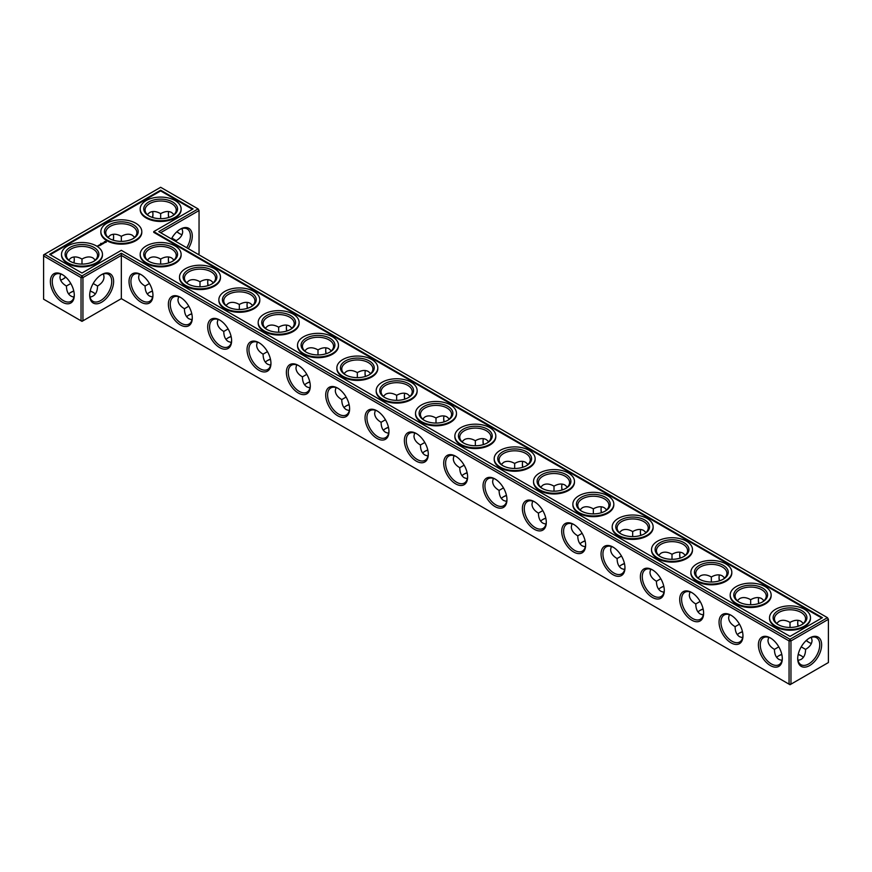 <?xml version="1.0" encoding="UTF-8"?>
<svg xmlns="http://www.w3.org/2000/svg" width="872" height="872" viewBox="0 0 872 872"><rect width="100%" height="100%" fill="white"/><g stroke="black" fill="none" stroke-linecap="round" stroke-linejoin="round"><path stroke-width="1.31" d="M160.655 264.085L160.655 259.049L160.655 264.085M168.383 259.333A16.906 9.766 -120 0 0 168.841 262.864M207.71 282.048A16.906 9.766 -120 0 0 208.168 285.58M247.049 304.753A16.906 9.766 -120 0 0 247.506 308.285M286.387 327.469A16.906 9.766 -120 0 0 286.844 331M325.714 350.173A16.906 9.766 -120 0 0 326.172 353.705M365.052 372.889A16.906 9.766 -120 0 0 365.51 376.421M404.39 395.594A16.906 9.766 -120 0 0 404.848 399.125M443.717 418.298A16.906 9.766 -120 0 0 444.175 421.841M483.055 441.014A16.906 9.766 -120 0 0 483.513 444.546M522.393 463.719A16.906 9.766 -120 0 0 522.851 467.25M561.721 486.434A16.906 9.766 -120 0 0 562.178 489.966M601.059 509.139A16.906 9.766 -120 0 0 601.517 512.671M640.386 531.855A16.906 9.766 -120 0 0 640.855 535.386M679.724 554.559A16.906 9.766 -120 0 0 680.182 558.091M719.062 577.275A16.906 9.766 -120 0 0 719.52 580.807M758.389 599.98A16.906 9.766 -120 0 0 758.858 603.511M797.727 622.684A16.906 9.766 -120 0 0 798.185 626.227M806.36 640.386A16.906 9.766 -120 0 0 809.194 642.544M160.655 232.704L199.045 210.544L199.045 253.774L198.108 254.319M188.298 248.662A16.906 9.766 120 0 0 192.287 236.061A16.906 9.766 120 0 0 180.33 229.162A16.906 9.766 120 0 0 171.413 238.917M827.452 617.67L828.4 619.316L827.452 617.67L790.01 639.296L121.328 253.229L81.99 275.944L44.548 254.319L43.6 255.954L81.041 277.579L81.99 275.944L82.938 277.579L81.041 277.579L81.041 320.82L81.99 321.365L82.938 320.82L81.041 320.82L43.6 299.194L43.6 254.864L160.655 187.284L198.108 208.909L158.769 231.614L827.452 617.67M121.328 298.649L121.328 255.409L789.062 640.931L790.959 640.931L790.01 639.296L789.062 640.931L789.062 684.171L790.959 684.171L828.4 662.546L828.4 619.316L790.959 640.931L790.959 684.171L790.01 684.716L121.328 298.649L82.938 320.82L82.938 277.579L121.328 255.409L121.328 253.229M168.688 256.989A15.576 8.993 -120 0 0 168.372 259.867A15.576 8.993 -120 0 0 168.656 262.93M208.026 279.694A15.576 8.993 -120 0 0 207.7 282.572A15.576 8.993 -120 0 0 207.994 285.635M247.365 302.41A15.576 8.993 -120 0 0 247.038 305.287A15.576 8.993 -120 0 0 247.332 308.35M286.692 325.114A15.576 8.993 -120 0 0 286.376 327.992A15.576 8.993 -120 0 0 286.659 331.055M326.03 347.83A15.576 8.993 -120 0 0 325.703 350.708A15.576 8.993 -120 0 0 325.997 353.76M365.368 370.535A15.576 8.993 -120 0 0 365.041 373.412A15.576 8.993 -120 0 0 365.324 376.475M404.695 393.239A15.576 8.993 -120 0 0 404.379 396.117A15.576 8.993 -120 0 0 404.663 399.18M444.033 415.955A15.576 8.993 -120 0 0 443.706 418.833A15.576 8.993 -120 0 0 444.001 421.895M483.371 438.66A15.576 8.993 -120 0 0 483.044 441.537A15.576 8.993 -120 0 0 483.328 444.6M522.699 461.375A15.576 8.993 -120 0 0 522.383 464.253A15.576 8.993 -120 0 0 522.666 467.316M562.037 484.08A15.576 8.993 -120 0 0 561.71 486.958A15.576 8.993 -120 0 0 562.004 490.02M601.375 506.796A15.576 8.993 -120 0 0 601.048 509.673A15.576 8.993 -120 0 0 601.331 512.725M640.702 529.5A15.576 8.993 -120 0 0 640.386 532.378A15.576 8.993 -120 0 0 640.669 535.441M680.04 552.216A15.576 8.993 -120 0 0 679.713 555.093A15.576 8.993 -120 0 0 680.007 558.145M719.378 574.921A15.576 8.993 -120 0 0 719.051 577.798A15.576 8.993 -120 0 0 719.335 580.861M758.705 597.625A15.576 8.993 -120 0 0 758.389 600.503A15.576 8.993 -120 0 0 758.673 603.566M798.043 620.341A15.576 8.993 -120 0 0 797.717 623.218A15.576 8.993 -120 0 0 798.011 626.281M806.229 640.517A15.576 8.993 -120 0 0 808.736 642.293A15.576 8.993 -120 0 0 811.385 643.449M199.045 210.544L198.108 208.909L199.045 210.544M186.684 247.724A15.576 8.993 120 0 0 190.401 236.061A15.576 8.993 120 0 0 187.175 228.933A15.576 8.993 120 0 0 179.839 229.456M70.523 292.567A16.906 9.766 180 0 1 73.815 291.193M90.165 291.193A16.906 9.766 180 0 1 93.457 292.567M149.188 292.567A16.906 9.766 180 0 1 152.48 291.193M188.526 315.272A16.906 9.766 180 0 1 191.818 313.909M227.865 337.987A16.906 9.766 180 0 1 231.145 336.614M267.192 360.692A16.906 9.766 180 0 1 270.484 359.329M306.53 383.408A16.906 9.766 180 0 1 309.822 382.034M345.868 406.112A16.906 9.766 180 0 1 349.149 404.75M385.195 428.828A16.906 9.766 180 0 1 388.487 427.454M424.533 451.533A16.906 9.766 180 0 1 427.825 450.159M463.871 474.248A16.906 9.766 180 0 1 467.152 472.875M503.199 496.953A16.906 9.766 180 0 1 506.49 495.579M542.537 519.658A16.906 9.766 180 0 1 545.828 518.295M581.875 542.373A16.906 9.766 180 0 1 585.156 541M621.202 565.078A16.906 9.766 180 0 1 624.494 563.715M660.54 587.793A16.906 9.766 180 0 1 663.832 586.42M699.878 610.498A16.906 9.766 180 0 1 703.159 609.136M739.205 633.214A16.906 9.766 180 0 1 742.497 631.84M778.543 655.918A16.906 9.766 180 0 1 781.835 654.545M798.185 654.545A16.906 9.766 180 0 1 801.477 655.918M193.072 208.909L160.655 190.194L49.584 254.319L81.99 273.034L121.328 250.329L790.01 636.386L822.416 617.67L153.734 231.614L193.072 208.909M809.674 665.543A16.906 9.766 120 0 0 821.631 644.833A16.906 9.766 120 0 0 809.674 637.933A16.906 9.766 120 0 0 797.717 658.643A16.906 9.766 120 0 0 809.674 665.543M174.008 260.052L171.675 257.959C168.601 256.303 164.928 256.662 160.655 259.049L160.655 259.049C156.382 256.662 152.72 256.303 149.646 257.959L147.314 260.052M213.335 282.757L211.002 280.664C207.939 279.007 204.266 279.367 199.993 281.754L199.993 286.801M199.993 281.754L199.993 281.754C195.72 279.367 192.047 279.007 188.984 280.664L186.652 282.757M252.673 305.473L250.34 303.38C247.267 301.712 243.604 302.083 239.331 304.47L239.331 309.505M239.331 304.47L239.331 304.47C235.059 302.083 231.385 301.712 228.311 303.38L225.99 305.473M292.011 328.177L289.678 326.084C286.605 324.428 282.931 324.787 278.659 327.174L278.659 332.21M278.659 327.174L278.659 327.174C274.386 324.787 270.723 324.428 267.65 326.084L265.317 328.177M331.338 350.893L329.006 348.8C325.943 347.132 322.269 347.503 317.997 349.89L317.997 354.926M317.997 349.89L317.997 349.89C313.724 347.503 310.05 347.132 306.988 348.8L304.655 350.893M370.676 373.598L368.344 371.505C365.27 369.848 361.608 370.208 357.335 372.595L357.335 377.631M357.335 372.595L357.335 372.595C353.062 370.208 349.389 369.848 346.315 371.505L343.993 373.598M410.014 396.313L407.682 394.209C404.608 392.553 400.935 392.923 396.662 395.31L396.662 400.346M396.662 395.31L396.662 395.31C392.389 392.923 388.727 392.553 385.653 394.209L383.32 396.313M449.342 419.018L447.009 416.925C443.946 415.268 440.273 415.628 436 418.015L436 423.051M436 418.015L436 418.015C431.727 415.628 428.054 415.268 424.991 416.925L422.658 419.018M488.68 441.733L486.347 439.63C483.273 437.973 479.611 438.333 475.338 440.72L475.338 445.766M475.338 440.72L475.338 440.72C471.065 438.333 467.392 437.973 464.318 439.63L461.986 441.733M528.007 464.438L525.685 462.345C522.611 460.689 518.938 461.048 514.665 463.435L514.665 468.471M514.665 463.435L514.665 463.435C510.393 461.048 506.73 460.689 503.656 462.345L501.324 464.438M567.345 487.143L565.012 485.05C561.949 483.393 558.276 483.753 554.003 486.14L554.003 491.187M554.003 486.14L554.003 486.14C549.731 483.753 546.057 483.393 542.994 485.05L540.662 487.143M606.683 509.858L604.351 507.766C601.277 506.098 597.614 506.469 593.342 508.856L593.342 513.891M593.342 508.856L593.342 508.856C589.069 506.469 585.395 506.098 582.322 507.766L579.989 509.858M646.01 532.563L643.689 530.47C640.615 528.813 636.942 529.173 632.669 531.56L632.669 536.596M632.669 531.56L632.669 531.56C628.396 529.173 624.734 528.813 621.66 530.47L619.327 532.563M685.348 555.279L683.016 553.186C679.953 551.518 676.28 551.889 672.007 554.276L672.007 559.312M672.007 554.276L672.007 554.276C667.734 551.889 664.061 551.518 660.998 553.186L658.665 555.279M724.687 577.983L722.354 575.891C719.28 574.234 715.618 574.594 711.345 576.981L711.345 582.016M711.345 576.981L711.345 576.981C707.072 574.594 703.399 574.234 700.325 575.891L697.992 577.983M764.014 600.699L761.692 598.595C758.618 596.938 754.945 597.309 750.672 599.696L750.672 604.732M750.672 599.696L750.672 599.696C746.399 597.309 742.737 596.938 739.663 598.595L737.331 600.699M801.226 646.861L805.586 649.378C809.794 646.871 811.941 643.874 812.039 640.386L811.385 637.323M803.352 623.404L801.019 621.311C797.956 619.654 794.283 620.014 790.01 622.401L790.01 627.437M790.01 622.401L790.01 622.401C785.737 620.014 782.064 619.654 779.001 621.311L776.669 623.404M179.839 233.783A16.906 9.766 60 0 1 177.016 231.614M168.841 217.455A16.906 9.766 60 0 1 168.383 213.913M182.041 228.551L182.684 231.614C182.586 235.102 180.439 238.1 176.231 240.607L176.209 241.675M93.01 292.294L92.999 292.294A15.576 8.993 180 0 1 95.331 294.017M68.648 294.017A15.576 8.993 180 0 1 70.981 292.294A15.576 8.993 180 0 1 73.771 291.019M90.208 291.019A15.576 8.993 180 0 1 92.999 292.294M147.314 294.017A15.576 8.993 180 0 1 149.646 292.294A15.576 8.993 180 0 1 152.436 291.019M186.652 316.721A15.576 8.993 180 0 1 188.984 314.999A15.576 8.993 180 0 1 191.775 313.724M225.99 339.437A15.576 8.993 180 0 1 228.311 337.715A15.576 8.993 180 0 1 231.113 336.428M265.317 362.142A15.576 8.993 180 0 1 267.65 360.419A15.576 8.993 180 0 1 270.44 359.144M304.655 384.857A15.576 8.993 180 0 1 306.988 383.135A15.576 8.993 180 0 1 309.778 381.849M343.993 407.562A15.576 8.993 180 0 1 346.315 405.84A15.576 8.993 180 0 1 349.116 404.564M383.32 430.267A15.576 8.993 180 0 1 385.653 428.555A15.576 8.993 180 0 1 388.443 427.269M422.658 452.982A15.576 8.993 180 0 1 424.991 451.26A15.576 8.993 180 0 1 427.781 449.985M461.986 475.687A15.576 8.993 180 0 1 464.318 473.976A15.576 8.993 180 0 1 467.12 472.689M501.324 498.403A15.576 8.993 180 0 1 503.656 496.68A15.576 8.993 180 0 1 506.447 495.405M540.662 521.107A15.576 8.993 180 0 1 542.994 519.385A15.576 8.993 180 0 1 545.785 518.11M579.989 543.823A15.576 8.993 180 0 1 582.322 542.101A15.576 8.993 180 0 1 585.123 540.814M619.327 566.528A15.576 8.993 180 0 1 621.66 564.805A15.576 8.993 180 0 1 624.45 563.53M658.665 589.243A15.576 8.993 180 0 1 660.998 587.521A15.576 8.993 180 0 1 663.788 586.235M697.992 611.948A15.576 8.993 180 0 1 700.325 610.226A15.576 8.993 180 0 1 703.126 608.95M737.331 634.653A15.576 8.993 180 0 1 739.663 632.941A15.576 8.993 180 0 1 742.454 631.655M798.229 654.371A15.576 8.993 180 0 1 801.019 655.646L801.019 655.646A15.576 8.993 180 0 1 803.352 657.368M776.669 657.368A15.576 8.993 180 0 1 779.001 655.646A15.576 8.993 180 0 1 781.792 654.371M192.44 209.269L160.655 190.914L50.205 254.689M160.655 190.194L160.655 190.914M153.734 231.614L153.734 232.344L821.795 618.041M797.727 658.088A15.576 8.993 120 0 0 800.943 664.682A15.576 8.993 120 0 0 808.736 663.908A15.576 8.993 120 0 0 818.906 650.185A15.576 8.993 120 0 0 816.519 637.705A15.576 8.993 120 0 0 809.194 638.217M188.777 306.214L184.417 308.732C184.483 313.626 186.009 316.994 188.984 318.814L191.96 319.784M178.618 296.676L177.964 299.739C178.062 303.227 180.21 306.225 184.417 308.732M149.188 261.502A15.576 8.993 180 0 1 145.079 255.409A15.576 8.993 180 0 1 154.704 247.103A15.576 8.993 180 0 1 171.675 249.054A15.576 8.993 180 0 1 176.231 255.409A15.576 8.993 180 0 1 172.122 261.502M149.45 283.509L145.079 286.027C145.155 290.921 146.67 294.278 149.646 296.109L152.622 297.08M139.28 273.971L138.637 277.034C138.735 280.522 140.883 283.52 145.079 286.027M228.115 328.929L223.755 331.447C223.821 336.341 225.347 339.699 228.311 341.53L231.298 342.5M217.946 319.392L217.302 322.455C217.4 325.943 219.548 328.94 223.755 331.447M188.526 284.207A15.576 8.993 180 0 1 184.417 278.124A15.576 8.993 180 0 1 194.031 269.819A15.576 8.993 180 0 1 211.002 271.77A15.576 8.993 180 0 1 215.569 278.124A15.576 8.993 180 0 1 211.46 284.207M267.453 351.634L263.082 354.152C263.159 359.046 264.674 362.414 267.65 364.234L270.625 365.205M257.284 342.097L256.641 345.159C256.728 348.647 258.886 351.645 263.082 354.152M227.865 306.922A15.576 8.993 180 0 1 223.755 300.829A15.576 8.993 180 0 1 233.369 292.523A15.576 8.993 180 0 1 250.34 294.474A15.576 8.993 180 0 1 254.907 300.829A15.576 8.993 180 0 1 250.798 306.922M306.781 374.35L302.421 376.868C302.486 381.762 304.012 385.119 306.988 386.95L309.963 387.92M296.622 364.801L295.968 367.875C296.066 371.363 298.213 374.361 302.421 376.868M267.192 329.627A15.576 8.993 180 0 1 263.082 323.545A15.576 8.993 180 0 1 272.707 315.239A15.576 8.993 180 0 1 289.678 317.179A15.576 8.993 180 0 1 294.235 323.545A15.576 8.993 180 0 1 290.125 329.627M346.119 397.054L341.759 399.572C341.824 404.466 343.35 407.824 346.315 409.655L349.301 410.625M335.949 387.517L335.306 390.58C335.404 394.068 337.551 397.065 341.759 399.572M306.53 352.343A15.576 8.993 180 0 1 302.421 346.249A15.576 8.993 180 0 1 312.034 337.944A15.576 8.993 180 0 1 329.006 339.895A15.576 8.993 180 0 1 333.573 346.249A15.576 8.993 180 0 1 329.463 352.343M385.457 419.759L381.086 422.288C381.162 427.182 382.677 430.539 385.653 432.37L388.629 433.34M375.287 410.222L374.633 413.295C374.731 416.783 376.889 419.781 381.086 422.288M345.868 375.047A15.576 8.993 180 0 1 341.759 368.965A15.576 8.993 180 0 1 351.372 360.648A15.576 8.993 180 0 1 368.344 362.599A15.576 8.993 180 0 1 372.911 368.965A15.576 8.993 180 0 1 368.802 375.047M424.784 442.475L420.424 444.993C420.489 449.887 422.015 453.244 424.991 455.075L427.967 456.045M414.625 432.937L413.971 436C414.069 439.488 416.217 442.486 420.424 444.993M385.195 397.752A15.576 8.993 180 0 1 381.086 391.67A15.576 8.993 180 0 1 390.711 383.364A15.576 8.993 180 0 1 407.682 385.315A15.576 8.993 180 0 1 412.238 391.67A15.576 8.993 180 0 1 408.129 397.752M464.122 465.179L459.762 467.697C459.827 472.591 461.353 475.959 464.318 477.791L467.305 478.761M453.952 455.642L453.309 458.705C453.407 462.193 455.555 465.19 459.762 467.697M424.533 420.468A15.576 8.993 180 0 1 420.424 414.385A15.576 8.993 180 0 1 430.038 406.069A15.576 8.993 180 0 1 447.009 408.02A15.576 8.993 180 0 1 451.576 414.385A15.576 8.993 180 0 1 447.467 420.468M503.46 487.895L499.089 490.413C499.166 495.307 500.681 498.664 503.656 500.495L506.632 501.465M493.29 478.357L492.636 481.42C492.735 484.908 494.893 487.906 499.089 490.413M463.871 443.172A15.576 8.993 180 0 1 459.762 437.09A15.576 8.993 180 0 1 469.376 428.784A15.576 8.993 180 0 1 486.347 430.735A15.576 8.993 180 0 1 490.914 437.09A15.576 8.993 180 0 1 486.805 443.172M542.787 510.6L538.427 513.118C538.493 518.012 540.019 521.38 542.994 523.2L545.97 524.17M532.629 501.062L531.975 504.125C532.073 507.613 534.22 510.611 538.427 513.118M503.199 465.888A15.576 8.993 180 0 1 499.089 459.795A15.576 8.993 180 0 1 508.703 451.489A15.576 8.993 180 0 1 525.685 453.44A15.576 8.993 180 0 1 530.241 459.795A15.576 8.993 180 0 1 526.132 465.888M582.125 533.315L577.765 535.833C577.831 540.727 579.357 544.084 582.322 545.916L585.308 546.886M571.956 523.778L571.313 526.841C571.411 530.329 573.558 533.326 577.765 535.833M542.537 488.593A15.576 8.993 180 0 1 538.427 482.51A15.576 8.993 180 0 1 548.041 474.205A15.576 8.993 180 0 1 565.012 476.145A15.576 8.993 180 0 1 569.579 482.51A15.576 8.993 180 0 1 565.47 488.593M621.464 556.02L617.093 558.538C617.169 563.432 618.684 566.8 621.66 568.62L624.635 569.59M611.294 546.482L610.64 549.545C610.738 553.033 612.896 556.031 617.093 558.538M581.875 511.308A15.576 8.993 180 0 1 577.765 505.215A15.576 8.993 180 0 1 587.379 496.909A15.576 8.993 180 0 1 604.351 498.86A15.576 8.993 180 0 1 608.918 505.215A15.576 8.993 180 0 1 604.808 511.308M660.791 578.736L656.431 581.253C656.496 586.148 658.022 589.505 660.998 591.336L663.974 592.306M650.632 569.187L649.978 572.261C650.076 575.749 652.223 578.746 656.431 581.253M621.202 534.013A15.576 8.993 180 0 1 617.093 527.931A15.576 8.993 180 0 1 626.706 519.625A15.576 8.993 180 0 1 643.689 521.565A15.576 8.993 180 0 1 648.245 527.931A15.576 8.993 180 0 1 644.136 534.013M700.129 601.44L695.769 603.958C695.834 608.852 697.36 612.209 700.325 614.041L703.312 615.011M689.959 591.903L689.316 594.966C689.414 598.454 691.561 601.451 695.769 603.958M660.54 556.728A15.576 8.993 180 0 1 656.431 550.635A15.576 8.993 180 0 1 666.044 542.33A15.576 8.993 180 0 1 683.016 544.281A15.576 8.993 180 0 1 687.583 550.635A15.576 8.993 180 0 1 683.474 556.728M739.467 624.145L735.096 626.674C735.172 631.557 736.687 634.925 739.663 636.756L742.639 637.726M729.297 614.607L728.643 617.681C728.741 621.169 730.899 624.167 735.096 626.674M699.878 579.433A15.576 8.993 180 0 1 695.769 573.351A15.576 8.993 180 0 1 705.383 565.034A15.576 8.993 180 0 1 722.354 566.985A15.576 8.993 180 0 1 726.921 573.351A15.576 8.993 180 0 1 722.812 579.433M778.794 646.861L774.434 649.378C774.5 654.273 776.026 657.63 779.001 659.461L781.977 660.431M768.635 637.323L767.981 640.386C768.079 643.874 770.227 646.871 774.434 649.378M739.205 602.138A15.576 8.993 180 0 1 735.096 596.056A15.576 8.993 180 0 1 744.71 587.75A15.576 8.993 180 0 1 761.692 589.701A15.576 8.993 180 0 1 766.248 596.056A15.576 8.993 180 0 1 762.139 602.138M798.043 660.431L801.019 659.461C803.995 657.63 805.521 654.273 805.586 649.378M778.543 624.853A15.576 8.993 180 0 1 774.434 618.771A15.576 8.993 180 0 1 784.048 610.454A15.576 8.993 180 0 1 801.019 612.406A15.576 8.993 180 0 1 805.586 618.771A15.576 8.993 180 0 1 801.477 624.853M182.041 234.677A15.576 8.993 60 0 1 179.381 233.522A15.576 8.993 60 0 1 176.874 231.745M168.656 217.51A15.576 8.993 60 0 1 168.372 214.447A15.576 8.993 60 0 1 168.688 211.569M147.314 214.632L149.646 212.539C152.72 210.882 156.382 211.242 160.655 213.629L160.655 218.665M160.655 213.629L160.655 213.629C164.928 211.242 168.601 210.882 171.675 212.539L174.008 214.632M176.231 240.607L171.871 238.089M149.188 216.082A15.576 8.993 180 0 1 145.079 209.999A15.576 8.993 180 0 1 154.704 201.683A15.576 8.993 180 0 1 171.675 203.634A15.576 8.993 180 0 1 176.231 209.999A15.576 8.993 180 0 1 172.122 216.082M121.328 241.381L121.328 236.334C125.601 233.947 129.263 233.587 132.337 235.244L134.669 237.348M113.142 240.16A16.906 9.766 120 0 0 113.611 236.628M152.48 217.455A16.906 9.766 120 0 0 152.938 213.913M74.273 259.333A16.906 9.766 -60 0 1 73.815 262.864M65.64 277.034A16.906 9.766 -60 0 1 62.806 279.193M62.326 274.582L62.326 274.582A16.906 9.766 60 0 1 74.284 295.292A16.906 9.766 60 0 1 62.326 302.192A16.906 9.766 60 0 1 50.369 281.482A16.906 9.766 60 0 1 62.326 274.582L62.326 274.582M89.696 295.292A16.906 9.766 -60 0 1 101.653 274.582A16.906 9.766 -60 0 1 113.611 281.482A16.906 9.766 -60 0 1 101.653 302.192A16.906 9.766 -60 0 1 89.696 295.292M428.294 454.258A16.906 9.766 -120 0 0 416.336 433.548A16.906 9.766 -120 0 0 404.379 440.447A16.906 9.766 -120 0 0 416.336 461.157A16.906 9.766 -120 0 0 428.294 454.258M388.956 431.553A16.906 9.766 -120 0 0 376.998 410.843A16.906 9.766 -120 0 0 365.041 417.743A16.906 9.766 -120 0 0 376.998 438.453A16.906 9.766 -120 0 0 388.956 431.553M349.618 408.837A16.906 9.766 -120 0 0 337.66 388.127A16.906 9.766 -120 0 0 325.703 395.027A16.906 9.766 -120 0 0 337.66 415.748A16.906 9.766 -120 0 0 349.618 408.837M310.29 386.133A16.906 9.766 -120 0 0 298.333 365.423A16.906 9.766 -120 0 0 286.376 372.322A16.906 9.766 -120 0 0 298.333 393.032A16.906 9.766 -120 0 0 310.29 386.133M270.952 363.417A16.906 9.766 -120 0 0 258.995 342.707A16.906 9.766 -120 0 0 247.038 349.618A16.906 9.766 -120 0 0 258.995 370.328A16.906 9.766 -120 0 0 270.952 363.417M231.614 340.712A16.906 9.766 -120 0 0 219.657 320.002A16.906 9.766 -120 0 0 207.7 326.902A16.906 9.766 -120 0 0 219.657 347.612A16.906 9.766 -120 0 0 231.614 340.712M192.287 317.997A16.906 9.766 -120 0 0 180.33 297.287A16.906 9.766 -120 0 0 168.372 304.197A16.906 9.766 -120 0 0 180.33 324.907A16.906 9.766 -120 0 0 192.287 317.997M152.949 295.292A16.906 9.766 -120 0 0 140.992 274.582A16.906 9.766 -120 0 0 129.034 281.482A16.906 9.766 -120 0 0 140.992 302.192A16.906 9.766 -120 0 0 152.949 295.292M782.304 658.643A16.906 9.766 -120 0 0 770.347 637.933A16.906 9.766 -120 0 0 758.389 644.833A16.906 9.766 -120 0 0 770.347 665.543A16.906 9.766 -120 0 0 782.304 658.643M742.966 635.939A16.906 9.766 -120 0 0 731.009 615.229A16.906 9.766 -120 0 0 719.051 622.128A16.906 9.766 -120 0 0 731.009 642.838A16.906 9.766 -120 0 0 742.966 635.939M703.628 613.223A16.906 9.766 -120 0 0 691.67 592.513A16.906 9.766 -120 0 0 679.713 599.413A16.906 9.766 -120 0 0 691.67 620.134A16.906 9.766 -120 0 0 703.628 613.223M664.301 590.518A16.906 9.766 -120 0 0 652.343 569.808A16.906 9.766 -120 0 0 640.386 576.708A16.906 9.766 -120 0 0 652.343 597.418A16.906 9.766 -120 0 0 664.301 590.518M624.962 567.803A16.906 9.766 -120 0 0 613.005 547.093A16.906 9.766 -120 0 0 601.048 554.003A16.906 9.766 -120 0 0 613.005 574.713A16.906 9.766 -120 0 0 624.962 567.803M585.624 545.098A16.906 9.766 -120 0 0 573.667 524.388A16.906 9.766 -120 0 0 561.71 531.288A16.906 9.766 -120 0 0 573.667 551.998A16.906 9.766 -120 0 0 585.624 545.098M546.297 522.383A16.906 9.766 -120 0 0 534.34 501.673A16.906 9.766 -120 0 0 522.383 508.583A16.906 9.766 -120 0 0 534.34 529.293A16.906 9.766 -120 0 0 546.297 522.383M506.959 499.678A16.906 9.766 -120 0 0 495.002 478.968A16.906 9.766 -120 0 0 483.044 485.868A16.906 9.766 -120 0 0 495.002 506.578A16.906 9.766 -120 0 0 506.959 499.678M467.621 476.973A16.906 9.766 -120 0 0 455.664 456.252A16.906 9.766 -120 0 0 443.706 463.163A16.906 9.766 -120 0 0 455.664 483.873A16.906 9.766 -120 0 0 467.621 476.973M103.365 273.971C105.065 278.571 103.136 282.593 97.566 286.027L93.206 283.509M97.566 286.027C97.37 292.567 94.863 296.251 90.023 297.08M73.957 297.08C69.117 296.251 66.61 292.567 66.414 286.027C62.206 283.52 60.059 280.522 59.961 277.034L60.615 273.971M70.774 283.509L66.414 286.027M181.125 209.269A20.47 11.816 180 0 1 181.125 209.629A20.47 11.816 180 0 1 160.655 221.455A20.47 11.816 180 0 1 140.185 209.629A20.47 11.816 180 0 1 140.196 209.269M141.787 231.974A20.47 11.816 180 0 1 141.798 232.344A20.47 11.816 180 0 1 121.328 244.16A20.47 11.816 180 0 1 100.858 232.344A20.47 11.816 180 0 1 100.869 231.974M181.125 254.689A20.47 11.816 180 0 1 181.125 255.049A20.47 11.816 180 0 1 160.655 266.865A20.47 11.816 180 0 1 140.185 255.049A20.47 11.816 180 0 1 140.196 254.689M106.286 242.22L105.73 241.381L104.269 241.708L104.825 242.547L106.286 242.22M104.444 242.808L103.169 242.808L104.444 242.808M103.692 243.266L102.645 242.983L103.692 243.375M102.994 243.779L101.653 243.561L102.994 243.724M100.76 243.364L101.37 243.408L100.76 243.364M101.381 244.106L102.242 244.16L100.705 244.106L101.523 244.607M100.792 245.054L101.272 244.716L100.411 244.28L100.792 245.054M100.542 245.196L99.681 244.694L100.542 245.141M99.768 245.642L98.907 245.141L99.768 245.642M98.078 245.675L98.841 245.73L98.078 245.621M97.958 246.242L97.065 246.057L97.958 246.242M220.453 277.394A20.47 11.816 180 0 1 220.463 277.765A20.47 11.816 180 0 1 199.993 289.58A20.47 11.816 180 0 1 179.523 277.765A20.47 11.816 180 0 1 179.534 277.394M259.791 300.11A20.47 11.816 180 0 1 259.802 300.469A20.47 11.816 180 0 1 239.331 312.285A20.47 11.816 180 0 1 218.861 300.469A20.47 11.816 180 0 1 218.872 300.11M299.129 322.814A20.47 11.816 180 0 1 299.129 323.174A20.47 11.816 180 0 1 278.659 335.001A20.47 11.816 180 0 1 258.188 323.174A20.47 11.816 180 0 1 258.199 322.814M102.449 254.689A20.47 11.816 180 0 1 102.46 255.049A20.47 11.816 180 0 1 81.99 266.865A20.47 11.816 180 0 1 61.52 255.049A20.47 11.816 180 0 1 61.531 254.689M338.456 345.53A20.47 11.816 180 0 1 338.467 345.89A20.47 11.816 180 0 1 317.997 357.705A20.47 11.816 180 0 1 297.526 345.89A20.47 11.816 180 0 1 297.537 345.53M377.794 368.235A20.47 11.816 180 0 1 377.805 368.594A20.47 11.816 180 0 1 357.335 380.421A20.47 11.816 180 0 1 336.865 368.594A20.47 11.816 180 0 1 336.875 368.235M417.132 390.939A20.47 11.816 180 0 1 417.132 391.31A20.47 11.816 180 0 1 396.662 403.126A20.47 11.816 180 0 1 376.192 391.31A20.47 11.816 180 0 1 376.203 390.939M456.459 413.655A20.47 11.816 180 0 1 456.47 414.015A20.47 11.816 180 0 1 436 425.83A20.47 11.816 180 0 1 415.53 414.015A20.47 11.816 180 0 1 415.541 413.655M495.797 436.36A20.47 11.816 180 0 1 495.808 436.73A20.47 11.816 180 0 1 475.338 448.546A20.47 11.816 180 0 1 454.868 436.73A20.47 11.816 180 0 1 454.868 436.36M535.125 459.075A20.47 11.816 180 0 1 535.135 459.435A20.47 11.816 180 0 1 514.665 471.251A20.47 11.816 180 0 1 494.195 459.435A20.47 11.816 180 0 1 494.206 459.075M574.463 481.78A20.47 11.816 180 0 1 574.474 482.151A20.47 11.816 180 0 1 554.003 493.966A20.47 11.816 180 0 1 533.533 482.151A20.47 11.816 180 0 1 533.544 481.78M613.801 504.496A20.47 11.816 180 0 1 613.812 504.855A20.47 11.816 180 0 1 593.342 516.671A20.47 11.816 180 0 1 572.871 504.855A20.47 11.816 180 0 1 572.871 504.496M653.128 527.2A20.47 11.816 180 0 1 653.139 527.56A20.47 11.816 180 0 1 632.669 539.387A20.47 11.816 180 0 1 612.198 527.56A20.47 11.816 180 0 1 612.209 527.2M692.466 549.916A20.47 11.816 180 0 1 692.477 550.276A20.47 11.816 180 0 1 672.007 562.091A20.47 11.816 180 0 1 651.537 550.276A20.47 11.816 180 0 1 651.548 549.916M731.804 572.621A20.47 11.816 180 0 1 731.815 572.98A20.47 11.816 180 0 1 711.345 584.807A20.47 11.816 180 0 1 690.875 572.98A20.47 11.816 180 0 1 690.875 572.621M771.131 595.325A20.47 11.816 180 0 1 771.142 595.696A20.47 11.816 180 0 1 750.672 607.512A20.47 11.816 180 0 1 730.202 595.696A20.47 11.816 180 0 1 730.213 595.325M810.47 618.041A20.47 11.816 180 0 1 810.48 618.401A20.47 11.816 180 0 1 790.01 630.216A20.47 11.816 180 0 1 769.54 618.401A20.47 11.816 180 0 1 769.551 618.041M141.471 274.865A15.576 8.993 -120 0 0 134.146 274.353A15.576 8.993 -120 0 0 134.146 292.338A15.576 8.993 -120 0 0 149.722 301.331A15.576 8.993 -120 0 0 152.938 294.725M180.809 297.581A15.576 8.993 -120 0 0 173.484 297.069A15.576 8.993 -120 0 0 173.484 315.054A15.576 8.993 -120 0 0 189.06 324.046A15.576 8.993 -120 0 0 192.276 317.441M172.612 247.419A16.906 9.766 180 0 1 172.612 261.229A16.906 9.766 180 0 1 148.698 261.229A16.906 9.766 180 0 1 148.698 247.419A16.906 9.766 180 0 1 172.612 247.419M68.648 260.052L70.981 257.959C74.044 256.303 77.717 256.662 81.99 259.049L81.99 264.085M81.99 259.049L81.99 259.049C86.263 256.662 89.936 256.303 92.999 257.959L95.331 260.052M121.328 236.334L121.328 236.334C117.055 233.947 113.382 233.587 110.308 235.244L107.986 237.348M109.861 238.786A15.576 8.993 180 0 1 105.752 232.704A15.576 8.993 180 0 1 115.366 224.398A15.576 8.993 180 0 1 132.337 226.349A15.576 8.993 180 0 1 136.904 232.704A15.576 8.993 180 0 1 132.795 238.786M220.147 320.286A15.576 8.993 -120 0 0 212.823 319.773A15.576 8.993 -120 0 0 212.812 337.758A15.576 8.993 -120 0 0 228.388 346.751A15.576 8.993 -120 0 0 231.614 340.145M211.951 270.135A16.906 9.766 180 0 1 211.951 283.934A16.906 9.766 180 0 1 188.036 283.934A16.906 9.766 180 0 1 188.036 270.135A16.906 9.766 180 0 1 211.951 270.135M259.475 343.001A15.576 8.993 -120 0 0 252.15 342.478A15.576 8.993 -120 0 0 252.15 360.463A15.576 8.993 -120 0 0 267.726 369.456A15.576 8.993 -120 0 0 270.941 362.861M251.289 292.839A16.906 9.766 180 0 1 251.289 306.65A16.906 9.766 180 0 1 227.374 306.65A16.906 9.766 180 0 1 227.374 292.839A16.906 9.766 180 0 1 251.289 292.839M298.813 365.706A15.576 8.993 -120 0 0 291.488 365.194A15.576 8.993 -120 0 0 291.488 383.179A15.576 8.993 -120 0 0 307.064 392.171A15.576 8.993 -120 0 0 310.279 385.566M290.616 315.544A16.906 9.766 180 0 1 290.616 329.354A16.906 9.766 180 0 1 266.701 329.354A16.906 9.766 180 0 1 266.701 315.544A16.906 9.766 180 0 1 290.616 315.544M338.151 388.422A15.576 8.993 -120 0 0 330.815 387.898A15.576 8.993 -120 0 0 330.815 405.883A15.576 8.993 -120 0 0 346.391 414.876A15.576 8.993 -120 0 0 349.607 408.281M329.954 338.26A16.906 9.766 180 0 1 329.954 352.07A16.906 9.766 180 0 1 306.039 352.07A16.906 9.766 180 0 1 306.039 338.26A16.906 9.766 180 0 1 329.954 338.26M377.478 411.126A15.576 8.993 -120 0 0 370.153 410.614A15.576 8.993 -120 0 0 370.153 428.599A15.576 8.993 -120 0 0 385.729 437.591A15.576 8.993 -120 0 0 388.945 430.986M369.292 360.964A16.906 9.766 180 0 1 369.292 374.775A16.906 9.766 180 0 1 345.377 374.775A16.906 9.766 180 0 1 345.377 360.964A16.906 9.766 180 0 1 369.292 360.964M416.816 433.842A15.576 8.993 -120 0 0 409.491 433.319A15.576 8.993 -120 0 0 409.491 451.304A15.576 8.993 -120 0 0 425.067 460.296A15.576 8.993 -120 0 0 428.283 453.702M408.619 383.68A16.906 9.766 180 0 1 408.619 397.479A16.906 9.766 180 0 1 384.705 397.479A16.906 9.766 180 0 1 384.705 383.68A16.906 9.766 180 0 1 408.619 383.68M456.154 456.547A15.576 8.993 -120 0 0 448.818 456.034A15.576 8.993 -120 0 0 448.818 474.019A15.576 8.993 -120 0 0 464.395 483.012A15.576 8.993 -120 0 0 467.61 476.406M447.957 406.385A16.906 9.766 180 0 1 447.957 420.195A16.906 9.766 180 0 1 424.043 420.195A16.906 9.766 180 0 1 424.043 406.385A16.906 9.766 180 0 1 447.957 406.385M495.481 479.251A15.576 8.993 -120 0 0 488.157 478.739A15.576 8.993 -120 0 0 488.157 496.724A15.576 8.993 -120 0 0 503.733 505.716A15.576 8.993 -120 0 0 506.948 499.111M487.295 429.1A16.906 9.766 180 0 1 487.295 442.9A16.906 9.766 180 0 1 463.381 442.9A16.906 9.766 180 0 1 463.381 429.1A16.906 9.766 180 0 1 487.295 429.1M534.819 501.967A15.576 8.993 -120 0 0 527.495 501.455A15.576 8.993 -120 0 0 527.495 519.44A15.576 8.993 -120 0 0 543.071 528.432A15.576 8.993 -120 0 0 546.286 521.827M526.623 451.805A16.906 9.766 180 0 1 526.623 465.615A16.906 9.766 180 0 1 502.708 465.615A16.906 9.766 180 0 1 502.708 451.805A16.906 9.766 180 0 1 526.623 451.805M574.158 524.672A15.576 8.993 -120 0 0 566.822 524.159A15.576 8.993 -120 0 0 566.822 542.144A15.576 8.993 -120 0 0 582.398 551.137A15.576 8.993 -120 0 0 585.613 544.531M565.961 474.51A16.906 9.766 180 0 1 565.961 488.32A16.906 9.766 180 0 1 542.046 488.32A16.906 9.766 180 0 1 542.046 474.51A16.906 9.766 180 0 1 565.961 474.51M613.485 547.387A15.576 8.993 -120 0 0 606.16 546.864A15.576 8.993 -120 0 0 606.16 564.849A15.576 8.993 -120 0 0 621.736 573.841A15.576 8.993 -120 0 0 624.952 567.247M605.299 497.225A16.906 9.766 180 0 1 605.299 511.036A16.906 9.766 180 0 1 581.384 511.036A16.906 9.766 180 0 1 581.384 497.225A16.906 9.766 180 0 1 605.299 497.225M652.823 570.092A15.576 8.993 -120 0 0 645.498 569.579A15.576 8.993 -120 0 0 645.498 587.564A15.576 8.993 -120 0 0 661.074 596.557A15.576 8.993 -120 0 0 664.29 589.952M644.626 519.93A16.906 9.766 180 0 1 644.626 533.74A16.906 9.766 180 0 1 620.711 533.74A16.906 9.766 180 0 1 620.711 519.93A16.906 9.766 180 0 1 644.626 519.93M692.161 592.807A15.576 8.993 -120 0 0 684.825 592.284A15.576 8.993 -120 0 0 684.825 610.269A15.576 8.993 -120 0 0 700.401 619.262A15.576 8.993 -120 0 0 703.617 612.667M683.964 542.646A16.906 9.766 180 0 1 683.964 556.456A16.906 9.766 180 0 1 660.049 556.456A16.906 9.766 180 0 1 660.049 542.646A16.906 9.766 180 0 1 683.964 542.646M731.488 615.512A15.576 8.993 -120 0 0 724.163 615A15.576 8.993 -120 0 0 724.163 632.985A15.576 8.993 -120 0 0 739.739 641.977A15.576 8.993 -120 0 0 742.955 635.372M723.302 565.35A16.906 9.766 180 0 1 723.302 579.161A16.906 9.766 180 0 1 699.388 579.161A16.906 9.766 180 0 1 699.388 565.35A16.906 9.766 180 0 1 723.302 565.35M770.826 638.217A15.576 8.993 -120 0 0 763.501 637.705A15.576 8.993 -120 0 0 763.501 655.689A15.576 8.993 -120 0 0 779.078 664.682A15.576 8.993 -120 0 0 782.293 658.088M762.629 588.066A16.906 9.766 180 0 1 762.629 601.865A16.906 9.766 180 0 1 738.715 601.865A16.906 9.766 180 0 1 738.715 588.066A16.906 9.766 180 0 1 762.629 588.066M801.968 610.771A16.906 9.766 180 0 1 801.968 624.581A16.906 9.766 180 0 1 778.053 624.581A16.906 9.766 180 0 1 778.053 610.771A16.906 9.766 180 0 1 801.968 610.771M152.665 217.51A15.576 8.993 120 0 0 152.949 214.447A15.576 8.993 120 0 0 152.622 211.569M172.612 201.999A16.906 9.766 180 0 1 172.612 215.809A16.906 9.766 180 0 1 148.698 215.809A16.906 9.766 180 0 1 148.698 201.999A16.906 9.766 180 0 1 172.612 201.999M113.327 240.214A15.576 8.993 120 0 0 113.611 237.151A15.576 8.993 120 0 0 113.295 234.274M73.957 256.989A15.576 8.993 -60 0 1 74.284 259.867A15.576 8.993 -60 0 1 73.989 262.93M65.771 277.165A15.576 8.993 -60 0 1 63.264 278.942A15.576 8.993 -60 0 1 60.615 280.097M74.273 294.725A15.576 8.993 60 0 1 71.057 301.331A15.576 8.993 60 0 1 55.481 292.338A15.576 8.993 60 0 1 55.481 274.353A15.576 8.993 60 0 1 62.806 274.865M101.174 274.865A15.576 8.993 -60 0 1 108.499 274.353A15.576 8.993 -60 0 1 108.499 292.338A15.576 8.993 -60 0 1 92.923 301.331A15.576 8.993 -60 0 1 89.707 294.725M146.18 200.549A20.47 11.816 0 0 0 140.185 208.909A20.47 11.816 0 0 0 160.655 220.725A20.47 11.816 0 0 0 181.125 208.909A20.47 11.816 0 0 0 168.492 197.988A20.47 11.816 0 0 0 146.18 200.549M106.853 223.254A20.47 11.816 0 0 0 100.858 231.614A20.47 11.816 0 0 0 121.328 243.43A20.47 11.816 0 0 0 141.798 231.614A20.47 11.816 0 0 0 129.154 220.692A20.47 11.816 0 0 0 106.853 223.254M146.18 245.969A20.47 11.816 0 0 0 140.185 254.319A20.47 11.816 0 0 0 160.655 266.145A20.47 11.816 0 0 0 181.125 254.319A20.47 11.816 0 0 0 168.492 243.408A20.47 11.816 0 0 0 146.18 245.969M106.21 241.806L104.346 241.806M185.518 268.674A20.47 11.816 0 0 0 179.523 277.034A20.47 11.816 0 0 0 199.993 288.85A20.47 11.816 0 0 0 220.463 277.034A20.47 11.816 0 0 0 207.83 266.113A20.47 11.816 0 0 0 185.518 268.674M224.856 291.39A20.47 11.816 0 0 0 218.861 299.739A20.47 11.816 0 0 0 239.331 311.566A20.47 11.816 0 0 0 259.802 299.739A20.47 11.816 0 0 0 247.158 288.828A20.47 11.816 0 0 0 224.856 291.39M264.183 314.094A20.47 11.816 0 0 0 258.188 322.455A20.47 11.816 0 0 0 278.659 334.27A20.47 11.816 0 0 0 299.129 322.455A20.47 11.816 0 0 0 286.496 311.533A20.47 11.816 0 0 0 264.183 314.094M67.515 245.969A20.47 11.816 0 0 0 61.52 254.319A20.47 11.816 0 0 0 81.99 266.145A20.47 11.816 0 0 0 102.46 254.319A20.47 11.816 0 0 0 89.827 243.408A20.47 11.816 0 0 0 67.515 245.969M303.521 336.799A20.47 11.816 0 0 0 297.526 345.159A20.47 11.816 0 0 0 317.997 356.975A20.47 11.816 0 0 0 338.467 345.159A20.47 11.816 0 0 0 325.834 334.238A20.47 11.816 0 0 0 303.521 336.799M342.86 359.515A20.47 11.816 0 0 0 336.865 367.875A20.47 11.816 0 0 0 357.335 379.691A20.47 11.816 0 0 0 377.805 367.875A20.47 11.816 0 0 0 365.161 356.953A20.47 11.816 0 0 0 342.86 359.515M382.187 382.219A20.47 11.816 0 0 0 376.192 390.58A20.47 11.816 0 0 0 396.662 402.395A20.47 11.816 0 0 0 417.132 390.58A20.47 11.816 0 0 0 404.499 379.658A20.47 11.816 0 0 0 382.187 382.219M421.525 404.935A20.47 11.816 0 0 0 415.53 413.295A20.47 11.816 0 0 0 436 425.111A20.47 11.816 0 0 0 456.47 413.295A20.47 11.816 0 0 0 443.837 402.373A20.47 11.816 0 0 0 421.525 404.935M460.863 427.64A20.47 11.816 0 0 0 454.868 436A20.47 11.816 0 0 0 475.338 447.816A20.47 11.816 0 0 0 495.808 436A20.47 11.816 0 0 0 483.164 425.078A20.47 11.816 0 0 0 460.863 427.64M500.19 450.355A20.47 11.816 0 0 0 494.195 458.705A20.47 11.816 0 0 0 514.665 470.531A20.47 11.816 0 0 0 535.135 458.705A20.47 11.816 0 0 0 522.502 447.794A20.47 11.816 0 0 0 500.19 450.355M539.528 473.06A20.47 11.816 0 0 0 533.533 481.42A20.47 11.816 0 0 0 554.003 493.236A20.47 11.816 0 0 0 574.474 481.42A20.47 11.816 0 0 0 561.841 470.499A20.47 11.816 0 0 0 539.528 473.06M578.866 495.776A20.47 11.816 0 0 0 572.871 504.125A20.47 11.816 0 0 0 593.342 515.952A20.47 11.816 0 0 0 613.812 504.125A20.47 11.816 0 0 0 601.168 493.214A20.47 11.816 0 0 0 578.866 495.776M618.193 518.48A20.47 11.816 0 0 0 612.198 526.841A20.47 11.816 0 0 0 632.669 538.656A20.47 11.816 0 0 0 653.139 526.841A20.47 11.816 0 0 0 640.506 515.919A20.47 11.816 0 0 0 618.193 518.48M657.532 541.185A20.47 11.816 0 0 0 651.537 549.545A20.47 11.816 0 0 0 672.007 561.361A20.47 11.816 0 0 0 692.477 549.545A20.47 11.816 0 0 0 679.844 538.624A20.47 11.816 0 0 0 657.532 541.185M696.87 563.901A20.47 11.816 0 0 0 690.875 572.261A20.47 11.816 0 0 0 711.345 584.077A20.47 11.816 0 0 0 731.815 572.261A20.47 11.816 0 0 0 719.171 561.339A20.47 11.816 0 0 0 696.87 563.901M736.197 586.605A20.47 11.816 0 0 0 730.202 594.966A20.47 11.816 0 0 0 750.672 606.781A20.47 11.816 0 0 0 771.142 594.966A20.47 11.816 0 0 0 758.509 584.044A20.47 11.816 0 0 0 736.197 586.605M775.535 609.321A20.47 11.816 0 0 0 769.54 617.67A20.47 11.816 0 0 0 790.01 629.497A20.47 11.816 0 0 0 810.48 617.67A20.47 11.816 0 0 0 797.847 606.759A20.47 11.816 0 0 0 775.535 609.321M70.523 261.502A15.576 8.993 180 0 1 66.414 255.409A15.576 8.993 180 0 1 76.028 247.103A15.576 8.993 180 0 1 92.999 249.054A15.576 8.993 180 0 1 97.566 255.409A15.576 8.993 180 0 1 93.457 261.502M133.285 224.714A16.906 9.766 180 0 1 133.285 238.514A16.906 9.766 180 0 1 109.371 238.514A16.906 9.766 180 0 1 109.371 224.714A16.906 9.766 180 0 1 133.285 224.714M93.947 247.419A16.906 9.766 180 0 1 93.947 261.229A16.906 9.766 180 0 1 70.032 261.229A16.906 9.766 180 0 1 70.032 247.419A16.906 9.766 180 0 1 93.947 247.419M140.185 208.909L140.185 209.629M181.125 208.909L181.125 209.629M100.858 231.614L100.858 232.344M141.798 231.614L141.798 232.344M140.185 254.319L140.185 255.049M181.125 254.319L181.125 255.049M179.523 277.034L179.523 277.765M220.463 277.034L220.463 277.765M218.861 299.739L218.861 300.469M259.802 299.739L259.802 300.469M258.188 322.455L258.188 323.174M299.129 322.455L299.129 323.174M61.52 254.319L61.52 255.049M102.46 254.319L102.46 255.049M297.526 345.159L297.526 345.89M338.467 345.159L338.467 345.89M336.865 367.875L336.865 368.594M377.805 367.875L377.805 368.594M376.192 390.58L376.192 391.31M417.132 390.58L417.132 391.31M415.53 413.295L415.53 414.015M456.47 413.295L456.47 414.015M454.868 436L454.868 436.73M495.808 436L495.808 436.73M494.195 458.705L494.195 459.435M535.135 458.705L535.135 459.435M533.533 481.42L533.533 482.151M574.474 481.42L574.474 482.151M572.871 504.125L572.871 504.855M613.812 504.125L613.812 504.855M612.198 526.841L612.198 527.56M653.139 526.841L653.139 527.56M651.537 549.545L651.537 550.276M692.477 549.545L692.477 550.276M690.875 572.261L690.875 572.98M731.815 572.261L731.815 572.98M730.202 594.966L730.202 595.696M771.142 594.966L771.142 595.696M769.54 617.67L769.54 618.401M810.48 617.67L810.48 618.401"/></g></svg>
